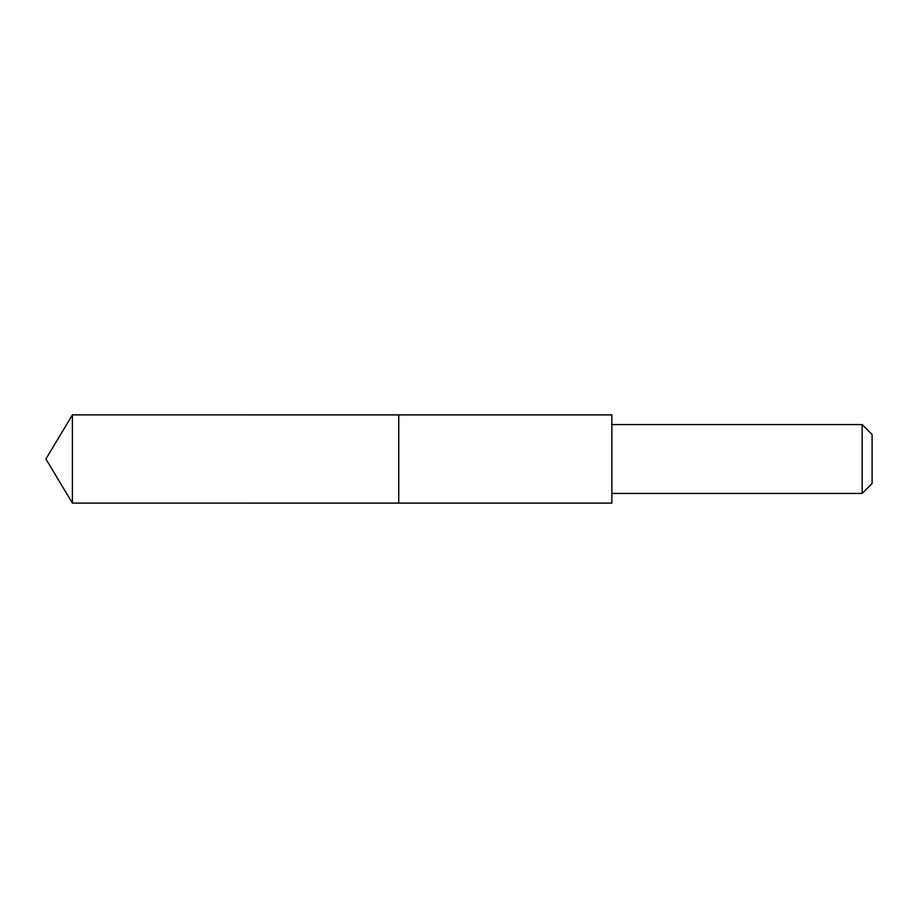 <?xml version="1.0" encoding="UTF-8"?>
<svg xmlns="http://www.w3.org/2000/svg" width="918" height="918" viewBox="0 0 918 918"><rect width="100%" height="100%" fill="white"/><g stroke="black" fill="none" stroke-linecap="round" stroke-linejoin="round"><path stroke-width="0.69" stroke-dasharray="4.59 3.44" d="M398.745 415.177L398.745 503.098L398.745 415.177M72.396 503.11L72.396 414.89M611.858 503.098L611.858 414.902M611.881 493.425L611.881 424.575M862.163 493.425L862.163 424.575M872.1 483.488L872.1 434.512"/><path stroke-width="1.38" d="M398.745 503.098L398.745 414.902L72.396 414.89L72.396 503.11L398.745 503.098L398.745 414.902L611.858 414.902L611.858 503.098L72.396 503.11L45.9 459L72.396 503.11M611.858 414.902L611.858 503.098M611.881 424.575L862.163 424.575L862.163 493.425L611.881 493.425M862.163 424.575L872.1 434.512L872.1 483.488L862.163 493.425M45.9 459L72.396 414.89"/></g></svg>
